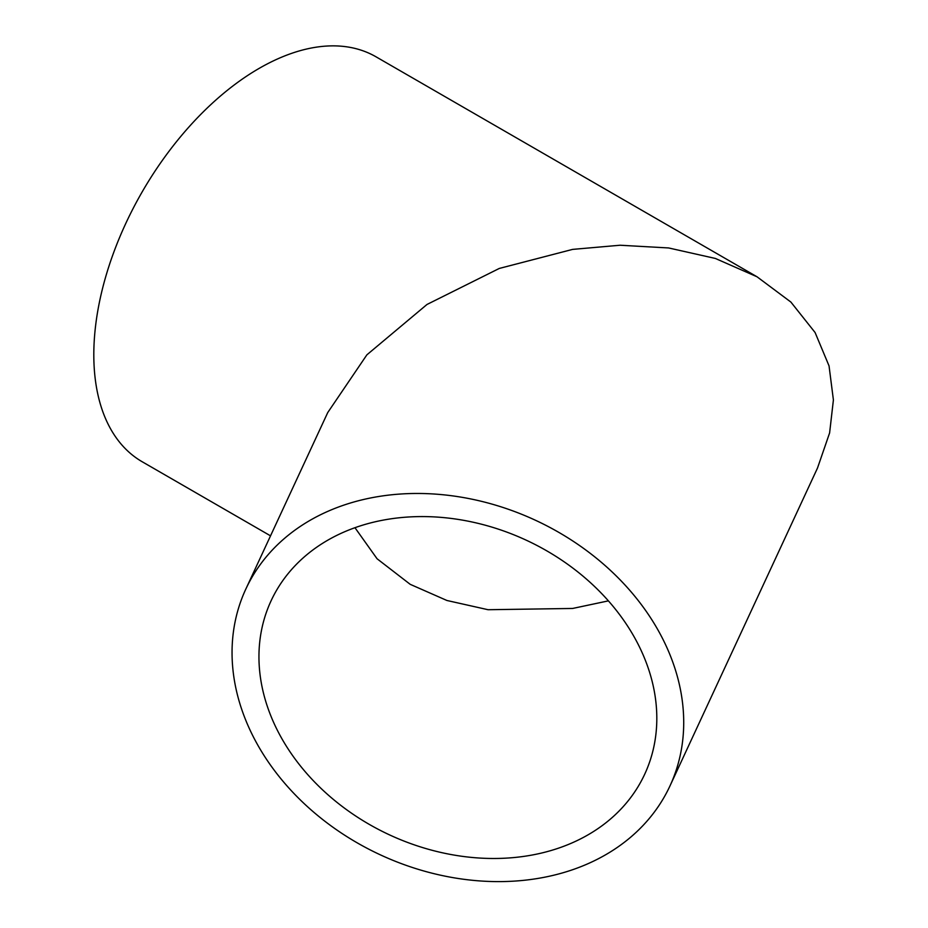 <?xml version="1.0" encoding="UTF-8"?>
<svg xmlns="http://www.w3.org/2000/svg" width="928" height="928" viewBox="0 0 928 928"><rect width="100%" height="100%" fill="white"/><g stroke="black" fill="none" stroke-linecap="round" stroke-linejoin="round"><path stroke-width="1.39" d="M354.96 527.707L377.07 558.76L410.199 584.327L446.925 600.486L488.07 609.719L572.622 608.455L608.397 600.868M656.815 718.307A205.958 162.435 24.9 0 1 644.693 774.242A205.958 162.435 24.9 0 1 423.156 847.74A205.958 162.435 24.9 0 1 258.947 656.757A205.958 162.435 24.9 0 1 271.069 600.834A205.958 162.435 24.9 0 1 492.606 527.324A205.958 162.435 24.9 0 1 656.815 718.307M245.804 589.118A233.798 184.394 -155.1 0 0 232.046 652.604A233.798 184.394 -155.1 0 0 418.458 869.408A233.798 184.394 -155.1 0 0 669.958 785.958A233.798 184.394 -155.1 0 0 683.716 722.471A233.798 184.394 -155.1 0 0 497.292 505.667A233.798 184.394 -155.1 0 0 245.804 589.118L327.746 412.554L366.873 354.844L426.996 304.465L499.276 268.447L572.622 249.388L620.078 245.236L668.612 247.95L715.326 258.436L757.016 276.776L376.026 56.817A233.798 134.989 120 0 0 259.132 68.394A233.798 134.989 120 0 0 106.395 274.421A233.798 134.989 120 0 0 142.228 461.773L270.524 535.839M757.016 276.776L790.888 302.064L815.086 332.514L829.04 365.887L833.402 399.945L829.609 432.935L817.51 468.025L669.958 785.958"/></g></svg>
